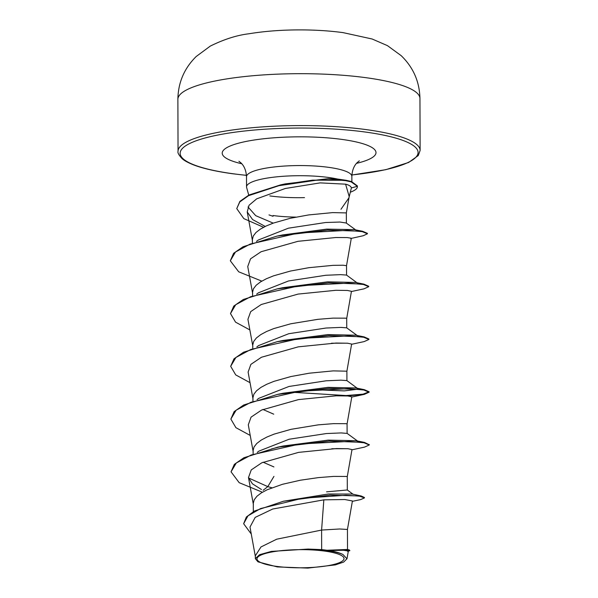 <?xml version="1.0" encoding="UTF-8"?>
<svg xmlns="http://www.w3.org/2000/svg" width="598" height="598" viewBox="0 0 598 598"><rect width="100%" height="100%" fill="white"/><g stroke="black" fill="none" stroke-linecap="round" stroke-linejoin="round"><path stroke-width="0.9" d="M276.231 566.336A43.505 9.075 -0.2 0 1 264.421 553.778A43.505 9.075 -0.2 0 1 324.796 551.109A43.505 9.075 -0.2 0 1 336.614 563.667A43.505 9.075 -0.2 0 1 276.231 566.336M263.569 227.277L243.805 218.606L236.748 208.612L239.91 201.354L249.045 194.97L280.604 184.887L285.231 183.885L328.452 178.645L337.646 179.056A52.676 10.996 179.8 0 0 328.616 177.479A52.676 10.996 179.8 0 0 274.437 177.083A52.676 10.996 179.8 0 0 246.54 186.882A52.676 10.996 179.8 0 0 246.63 187.51L248.746 195.127M273.039 215.527A47.033 9.815 179.8 0 0 295.875 217.096M269.818 195.92A52.676 10.996 179.8 0 0 304.502 197.617M349.083 197.213L351.377 187.944C351.071 186.337 349.15 185.081 345.599 184.169L349.195 196.563L348.903 197.863L340.972 209.27M321.664 549.614L308.015 549.069L271.35 551.408L259.539 554.705L255.346 558.689L255.331 555.796L260.975 546.961L276.687 539.202L321.597 530.06L321.664 549.614A47.033 9.815 -0.2 0 1 326.762 550.22A47.033 9.815 -0.2 0 1 327.001 550.25L347.393 549.472L349.337 549.943L327.001 550.25M352.372 500.952L344.837 499.524L323.839 499.846L321.597 530.06L339.619 528.983L347.445 529.462L347.513 549.502M253.32 511.641L253.29 503.344L254.217 499.779L256.916 496.28L261.281 492.924L267.149 489.769L282.42 484.305L300.42 480.209L318.398 477.615L333.609 476.404L346.392 476.449L347.259 476.703L347.303 489.979L326.56 491.848M259.046 451.064L289.118 439.231L326.359 433.55L341.114 432.922L347.079 433.408M273.914 466.933L263.068 462.202M253.118 453.822L253.104 450.586L254.03 447.02L256.729 443.522L261.094 440.165L266.962 437.011L274.101 434.126L291.062 429.312L318.211 424.857L333.43 423.646L346.205 423.683L347.072 423.945L347.109 433.401M257.035 399.658L258.852 398.305L288.984 386.465L326.172 380.791L340.905 380.164L346.87 380.59L357.993 388.79M273.727 414.175L262.881 409.443M252.932 401.064L252.924 397.82L253.851 394.254L256.549 390.763L260.915 387.399L266.775 384.252L273.914 381.36L290.882 376.553L309.218 373.204L333.243 370.88L346.892 371.194L351.631 344.067L347.64 343.215L336.054 343.05L298.26 346.847L261.431 357.26L250.891 364.369L248.118 372.061M256.848 346.9L258.665 345.539L288.767 333.714L325.992 328.033L340.748 327.405L346.683 327.831L357.619 335.829M252.745 348.305L252.737 345.061L253.664 341.495L256.363 337.997L260.728 334.641L266.596 331.494L273.735 328.601L290.695 323.795L317.844 319.332L333.056 318.121L345.838 318.166L346.705 318.428L346.743 327.854M256.669 294.141L258.486 292.781L288.557 280.955L325.805 275.267L340.568 274.646L346.496 275.073M252.565 295.547L252.55 292.302L253.477 288.737L256.176 285.239L260.541 281.882L266.409 278.735L273.548 275.842L290.516 271.036L308.852 267.687L332.877 265.363L343.013 265.22L346.519 265.676L351.318 238.228L347.296 237.578L335.732 237.526L297.961 241.315L261.094 251.728L250.525 258.844L247.744 266.536L252.67 293.633M256.482 241.383L258.299 240.022L288.43 228.182L325.618 222.508L339.941 222.045L346.22 223.017M252.378 242.788L252.371 239.544L253.298 235.978L255.996 232.48L260.362 229.124L266.222 225.969L273.361 223.084L290.329 218.277L308.665 214.929L332.69 212.604L346.339 212.91L349.195 196.563M323.839 499.846L272.733 509.01L255.204 517.382L250.001 527.047L255.451 557.052M348.335 550.997L343.424 550.272L329.423 550.541C335.343 551.625 339.866 552.948 342.983 554.503L346.937 558.801L343.693 562.06L335.299 564.901L307.865 568.1L277.263 566.911L257.985 561.851L255.346 558.689M273.039 216.297L268.988 214.906M273.944 476.389L267.799 486.63L271.881 487.774M352.357 501.341L360.616 499.607L364.429 497.932L364.429 497.491L361.282 496.019L352.349 494.068L328.317 493.993L283.422 501.236L254.412 511.028L246.361 517.008L243.64 523.721L251.25 533.992M248.574 477.974L267.799 486.63L263.127 490.293M361.282 496.019L329.969 495.137L283.422 501.236M347.602 551.334L349.867 550.653L349.337 549.943M364.429 497.932L359.592 496.161L346.003 495.249L302.663 498.216L260.564 508.569L247.976 515.842L243.64 523.721M349.867 550.653L344.523 549.988L327.128 550.242M329.423 550.541L329.954 550.459M345.599 184.169L320.169 182.883L285.268 188.49L256.684 198.842L249.045 205.264L247.228 211.984L252.618 219.586L265.228 226.448M346.705 318.435L351.445 291.308L347.46 290.456L335.874 290.292L298.096 294.081L261.244 304.509L250.704 311.618L247.923 319.295L252.857 346.392M347.072 423.952L351.811 396.825L347.842 395.973L336.226 395.809L298.447 399.606L261.61 410.034L251.063 417.142L248.297 424.819L253.223 451.909M347.259 476.711L351.998 449.584L348.029 448.732L336.42 448.567L298.604 452.372L261.797 462.785L251.25 469.908L248.491 477.578L252.408 483.804L261.476 489.53M280.604 184.887L312.56 180.14L346.197 180.312L337.646 179.056M271.372 448.978L283.22 446.003L328.153 440.121L356.131 440.719L358.172 441.556M250.226 435.441L235.904 427.667L230.865 419.078L234.139 411.611L243.715 404.988L277.569 394.388L283.041 393.245L327.981 387.355L355.952 387.96L357.798 388.588M357.821 389.216L344.306 390.89L314.286 389.717M250.039 382.683L235.717 374.901L230.679 366.312L233.96 358.852L243.528 352.222L277.375 341.63L282.854 340.486L327.786 334.596L355.765 335.201L364.137 336.898L368.914 339.014L368.914 339.455L364.145 341.6L351.594 344.291M249.859 329.924L235.537 322.143L230.492 313.561L233.773 306.094L243.341 299.463L277.195 288.871L282.675 287.72L327.614 281.837L355.586 282.443L363.943 284.14L368.727 286.255L368.727 286.696L363.973 288.841L351.407 291.532M261.797 281.12L238.707 271.813L230.312 260.795L233.586 253.328L243.162 246.705L277.009 236.113L282.48 234.962L326.68 229.116L354.322 229.625L362.642 231.284L367.419 233.347L367.419 233.788L363.24 235.732L350.712 238.512M273.226 223.136L255.727 215.669L248.006 206.983M261.632 491.907L239.185 482.691L231.045 471.829L234.326 464.369L243.902 457.747L277.741 447.155L329.177 441.122L364.503 442.415L369.235 444.755M277.569 394.388L328.997 388.364L364.317 389.657L369.093 391.772L363.076 394.157L346.055 395.547L292.258 392.258M277.375 341.63L328.81 335.605L364.137 336.898M277.195 288.871L328.623 282.847L363.943 284.14M277.009 236.113L327.577 230.118L362.642 231.284M346.197 180.312L351.497 181.538L357.35 185.873L357.35 186.307L351.377 187.944M231.045 471.829L236.285 462.994L251.25 454.958L300.114 443.97L349.008 441.429L364.01 442.767L369.28 444.972L364.511 447.117L351.96 449.816M347.632 448.702L331.823 448.739M230.865 419.078L236.098 410.235L251.055 402.207L299.927 391.212L348.828 388.67L363.823 390.008L369.101 392.213L364.339 394.359L347.453 395.943M230.679 366.312L235.911 357.477L250.883 349.441L299.748 338.453L348.641 335.912L363.636 337.242L368.914 339.455M347.259 343.185L331.464 343.215M230.492 313.561L235.724 304.718L250.689 296.683L299.561 285.695L348.462 283.153L363.457 284.484L368.727 286.696M230.312 260.795L235.463 252.027L250.196 244.044L298.484 233.041L347.318 230.365L362.268 231.658L367.419 233.788M236.748 208.612L239.776 201.945L248.536 195.681L278.974 185.679L315.953 180.275L334.955 179.714L345.517 180.641L351.138 181.867L357.35 186.307A52.602 10.973 179.8 0 1 357.387 186.681A52.602 10.973 179.8 0 1 350.45 192.16M308.015 549.069A46.749 9.755 -0.2 0 1 342.983 554.503M357.387 186.681L357.38 186.24A52.602 10.973 179.8 0 0 357.35 185.873M366.469 77.762A121.035 25.258 179.8 0 0 241.981 76.843A121.035 25.258 179.8 0 0 177.875 99.365C178.129 82.614 184.236 68.322 196.204 56.504L210.272 46.106C223.936 39.348 236.778 35.237 248.805 33.787C264.346 31.231 281.09 29.937 299.045 29.9C314.563 29.863 329.244 30.767 343.095 32.628L372.128 38.997L387.459 45.642L401.198 55.674C413.315 67.425 419.564 81.702 419.945 98.521A121.035 25.258 179.8 0 0 366.469 77.762M177.875 99.365L178.054 151.272A121.035 25.258 -0.2 0 1 242.16 128.749A121.035 25.258 -0.2 0 1 366.649 129.669A121.035 25.258 -0.2 0 1 420.125 150.427L419.945 98.521M246.451 175.319A118.965 24.824 -0.2 0 1 232.697 173.697A118.965 24.824 -0.2 0 1 200.39 139.356A118.965 24.824 -0.2 0 1 365.498 132.061A118.965 24.824 -0.2 0 1 351.901 174.952M246.54 186.882L246.503 176.739A52.676 10.996 -0.2 0 1 274.407 166.939A52.676 10.996 -0.2 0 1 328.579 167.335A52.676 10.996 -0.2 0 1 351.856 176.373C352.147 170.408 353.934 165.818 357.2 162.589L359.346 160.825M241.779 163.762A76.88 16.041 -0.2 0 1 241.136 142.533A76.88 16.041 -0.2 0 1 342.011 139.424A76.88 16.041 -0.2 0 1 356.49 163.366M178.054 151.272C177.434 152.542 178.742 154.964 181.994 158.545C184.005 160.428 187.593 162.439 192.765 164.577C202.049 168.285 215.265 171.334 232.405 173.726L246.458 175.371M346.922 380.62L346.892 371.186M346.556 275.095L346.526 265.669M346.377 223.121L346.339 212.903M348.35 551.005L346.982 558.809M247.228 211.984L252.483 240.867M248.11 372.061L253.036 399.15M248.476 477.578L253.403 504.667M352.424 500.96L347.445 529.469M351.871 181.665L351.856 176.373M283.22 446.003L277.741 447.155M356.131 440.719L364.503 442.415M355.952 387.96L364.317 389.657M259.039 451.056L257.222 452.417M357.985 441.354L347.057 433.341M357.432 283.071L346.504 275.058M356.146 230.237L346.227 223.009M351.774 397.05L364.339 394.359M369.28 444.972L369.28 444.531M369.101 392.213L369.093 391.772M246.503 176.739C246.159 170.729 244.328 166.132 241.009 162.94L238.908 161.243M351.893 175.005L385.762 169.69L408.636 162.469L418.264 155.562L420.125 150.427M347.289 489.964L353.239 494.389"/></g></svg>
